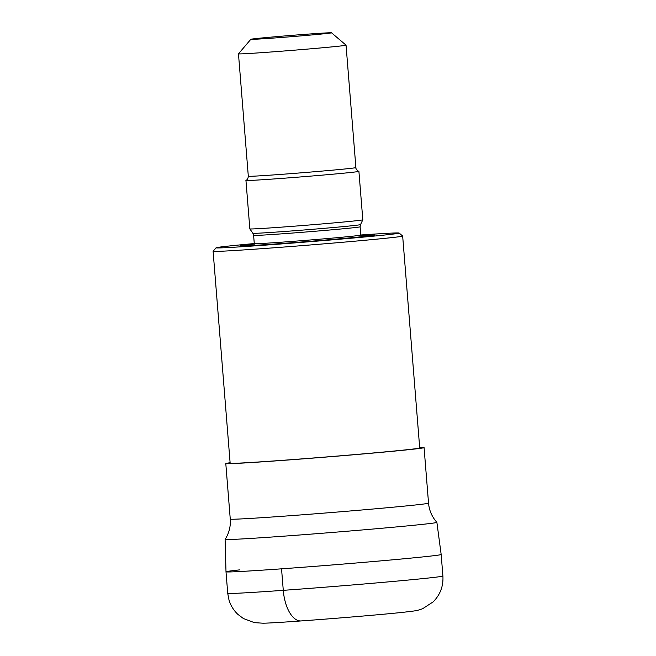 <?xml version="1.0" encoding="UTF-8"?>
<svg xmlns="http://www.w3.org/2000/svg" width="656" height="656" viewBox="0 0 656 656"><rect width="100%" height="100%" fill="white"/><g stroke="black" fill="none" stroke-linecap="round" stroke-linejoin="round"><path stroke-width="0.98" d="M419.676 447.499A99.458 1.566 175.4 0 1 424.071 447.605A99.458 1.566 175.4 0 1 411.697 449.36A99.458 1.566 175.4 0 1 300.227 459.085A99.458 1.566 175.4 0 1 225.795 463.554L230.264 519.101A99.458 1.566 -4.6 0 0 304.696 514.624A99.458 1.566 -4.6 0 0 416.166 504.899A99.458 1.566 -4.6 0 0 428.54 503.144C429.196 510.475 431.976 516.871 436.871 522.34A106.231 1.665 175.4 0 1 436.88 522.356A106.231 1.665 175.4 0 1 423.669 524.234A106.231 1.665 175.4 0 1 304.564 534.624A106.231 1.665 175.4 0 1 225.098 539.396L226 571.802A107.928 1.697 -4.6 0 0 306.737 566.956A107.928 1.697 -4.6 0 0 427.745 556.395A107.928 1.697 -4.6 0 0 441.168 554.492A107.928 1.697 175.4 0 1 427.745 556.395A107.928 1.697 175.4 0 1 306.778 566.956A107.928 1.697 175.4 0 1 226 571.802A107.928 1.697 175.4 0 1 239.424 569.9M225.098 539.396A106.231 1.665 175.4 0 1 225.106 539.38C229.067 533.197 230.781 526.44 230.264 519.101M225.795 463.554A99.458 1.566 175.4 0 1 230.117 462.751M213.102 251.289L230.149 463.202A95.087 1.492 -4.6 0 0 279.087 460.578A95.087 1.492 -4.6 0 0 419.709 447.95L402.661 236.037A95.087 1.492 175.4 0 1 402.661 236.037A95.087 1.492 175.4 0 1 390.837 237.718A95.087 1.492 175.4 0 1 262.031 248.665A95.087 1.492 175.4 0 1 213.102 251.289A95.087 1.492 175.4 0 1 213.11 251.264L216.078 247.779A91.848 1.443 175.4 0 1 227.493 246.18A91.848 1.443 175.4 0 1 254.274 243.556M360.784 234.987A91.848 1.443 175.4 0 1 399.16 233.052A91.848 1.443 175.4 0 1 387.753 234.692A91.848 1.443 175.4 0 1 263.335 245.27A91.848 1.443 175.4 0 1 216.078 247.779M254.29 244.081A67.494 1.058 -4.6 0 0 240.367 245.877A67.494 1.058 -4.6 0 0 275.077 243.991A67.494 1.058 -4.6 0 0 374.879 235.053A67.494 1.058 -4.6 0 0 360.841 235.504M245.951 180.441L249.846 228.878A56.662 0.894 -4.6 0 0 249.846 228.887A56.662 0.894 -4.6 0 0 279.005 227.32A56.662 0.894 -4.6 0 0 362.809 219.801A56.662 0.894 -4.6 0 0 362.809 219.793L358.906 171.355A56.662 0.894 175.4 0 1 275.11 178.875A56.662 0.894 175.4 0 1 245.951 180.441A56.662 0.894 175.4 0 1 245.984 180.4C245.369 180.638 247.984 180.187 248.312 176.234A53.964 0.845 -4.6 0 0 276.086 174.742A53.964 0.845 -4.6 0 0 355.896 167.583L346.048 45.174A53.964 0.845 175.4 0 1 339.341 46.125A53.964 0.845 175.4 0 1 266.238 52.341A53.964 0.845 175.4 0 1 238.464 53.833A53.964 0.845 175.4 0 1 238.472 53.817L248.312 176.234M355.896 167.583C355.183 168.781 359.275 172.151 358.865 171.323A56.662 0.894 175.4 0 1 358.906 171.355M331.518 32.8A40.475 0.64 175.4 0 1 326.483 33.522A40.475 0.64 175.4 0 1 271.666 38.187A40.475 0.64 175.4 0 1 250.838 39.294A40.475 0.64 175.4 0 1 255.865 38.589A40.475 0.64 175.4 0 1 310.69 33.932A40.475 0.64 175.4 0 1 331.518 32.8L346.04 45.157A53.964 0.845 175.4 0 1 346.048 45.174M281.547 568.826L283.277 590.334A32.382 15.695 85.9 0 0 301.489 620.904M227.73 593.319A107.928 1.697 -4.6 0 0 308.509 588.465A107.928 1.697 -4.6 0 0 429.475 577.911A107.928 1.697 -4.6 0 0 442.898 576.009C443.497 586.07 440.258 594.689 433.181 601.847L422.735 608.661C416.494 611.007 414.797 610.867 404.736 612.122C374.486 615.508 277.267 623.159 262.982 623.2L254.397 622.642L243.376 618.518L237.89 614.377C233.667 610.383 230.699 605.611 229.001 600.051L227.73 593.319L226 571.802M254.061 245.393L254.282 243.647A53.423 0.836 -4.6 0 0 281.777 242.171A53.423 0.836 -4.6 0 0 360.792 235.078L361.284 236.767M360.119 226.796A53.423 0.836 175.4 0 1 281.112 233.889A53.423 0.836 175.4 0 1 253.618 235.365L252.872 233.265A54.005 0.845 -4.6 0 0 280.653 231.765A54.005 0.845 -4.6 0 0 360.521 224.606L360.119 226.796L360.792 235.078M436.88 522.356L441.168 554.492L442.898 576.009M424.071 447.605L428.54 503.144M399.16 233.052L402.645 236.021M360.521 224.606L362.809 219.801M252.872 233.265L249.846 228.887M250.838 39.294L238.472 53.817M254.282 243.647L253.618 235.365"/></g></svg>
